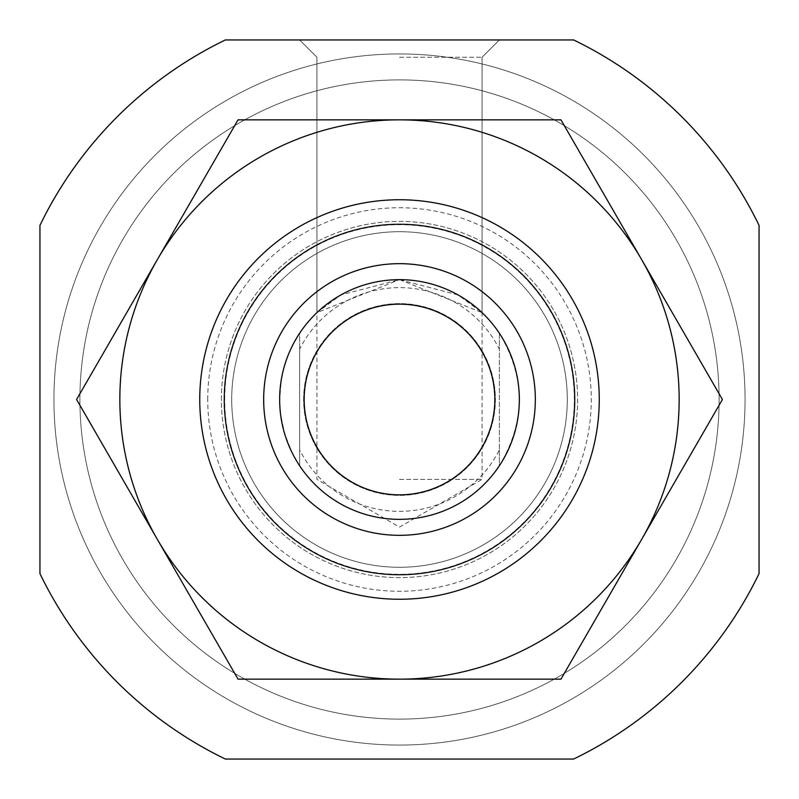 <?xml version="1.0" encoding="UTF-8"?>
<svg xmlns="http://www.w3.org/2000/svg" width="799" height="799" viewBox="0 0 799 799"><rect width="100%" height="100%" fill="white"/><g stroke="black" fill="none" stroke-linecap="round" stroke-linejoin="round"><path stroke-width="0.6" stroke-dasharray="4 3" d="M399.5 279.65L482.077 312.639L458.137 294.971L399.61 279.65L340.903 294.951L316.923 312.639L399.5 279.65M399.5 57.248L482.077 57.248L399.5 57.248M199.75 399.5A199.75 199.75 0 0 1 499.375 226.507A199.75 199.75 0 0 1 499.375 572.493A199.75 199.75 0 0 1 199.75 399.5A199.75 199.75 0 0 1 499.375 226.507A199.75 199.75 0 0 1 499.375 572.493A199.75 199.75 0 0 1 199.75 399.5A199.75 199.75 0 0 1 499.375 226.507A199.75 199.75 0 0 1 499.375 572.493A199.75 199.75 0 0 1 199.75 399.5A199.75 199.75 0 0 1 499.375 226.507A199.75 199.75 0 0 1 499.375 572.493A199.75 199.75 0 0 1 199.75 399.5A199.75 199.75 0 0 1 499.375 226.507A199.75 199.75 0 0 1 499.375 572.493A199.75 199.75 0 0 1 199.75 399.5M573.642 39.95A399.5 399.5 0 0 1 759.05 225.358L759.05 573.642A399.5 399.5 0 0 1 573.642 759.05L225.358 759.05A399.5 399.5 0 0 1 39.95 573.642L39.95 225.358A399.5 399.5 0 0 1 225.358 39.95L573.642 39.95L225.358 39.95A399.5 399.5 0 0 0 39.95 225.358L39.95 573.642A399.5 399.5 0 0 0 225.358 759.05L573.642 759.05A399.5 399.5 0 0 0 759.05 573.642L759.05 225.358A399.5 399.5 0 0 0 573.642 39.95A399.5 399.5 0 0 1 759.05 225.358L759.05 573.642A399.5 399.5 0 0 1 573.642 759.05L225.358 759.05A399.5 399.5 0 0 1 39.95 573.642L39.95 225.358A399.5 399.5 0 0 1 225.358 39.95L573.642 39.95M53.933 399.5A345.567 345.567 0 0 1 572.284 100.235A345.567 345.567 0 0 1 572.284 698.765A345.567 345.567 0 0 1 53.933 399.5A345.567 345.567 0 0 1 572.284 100.235A345.567 345.567 0 0 1 572.284 698.765A345.567 345.567 0 0 1 53.933 399.5M231.71 399.5A167.79 167.79 0 0 1 483.395 254.192A167.79 167.79 0 0 1 483.395 544.808A167.79 167.79 0 0 1 231.71 399.5A167.79 167.79 0 0 1 483.395 254.192A167.79 167.79 0 0 1 483.395 544.808A167.79 167.79 0 0 1 231.71 399.5A167.79 167.79 0 0 1 483.395 254.192A167.79 167.79 0 0 1 483.395 544.808A167.79 167.79 0 0 1 231.71 399.5M399.5 39.95L499.375 39.95L399.5 39.95M399.5 479.4L482.077 479.4L399.5 479.4M299.625 349.123L299.625 333.253L292.114 346.277L288.049 355.435L283.405 369.727L281.328 379.535L279.65 399.5A119.85 119.85 0 0 1 459.425 295.71A119.85 119.85 0 0 1 459.425 503.29A119.85 119.85 0 0 1 279.65 399.5A119.85 119.85 0 0 1 459.425 295.71A119.85 119.85 0 0 1 459.425 503.29A119.85 119.85 0 0 1 279.65 399.5A119.85 119.85 0 0 1 459.425 295.71A119.85 119.85 0 0 1 459.425 503.29A119.85 119.85 0 0 1 279.65 399.5L280.589 414.501L284.754 434.097L292.114 452.723L299.625 465.747L299.625 349.123A111.86 111.86 0 0 1 499.375 349.123L499.375 449.877A111.86 111.86 0 0 1 299.625 449.877M79.9 399.5A319.6 319.6 0 0 1 559.3 122.716A319.6 319.6 0 0 1 559.3 676.284A319.6 319.6 0 0 1 79.9 399.5A319.6 319.6 0 0 1 559.3 122.716A319.6 319.6 0 0 1 559.3 676.284A319.6 319.6 0 0 1 79.9 399.5A319.6 319.6 0 0 1 559.3 122.716A319.6 319.6 0 0 1 559.3 676.284A319.6 319.6 0 0 1 79.9 399.5A319.6 319.6 0 0 1 559.3 122.716A319.6 319.6 0 0 1 559.3 676.284A319.6 319.6 0 0 1 79.9 399.5M303.62 399.5A95.88 95.88 0 0 1 447.44 316.464A95.88 95.88 0 0 1 447.44 482.536A95.88 95.88 0 0 1 303.62 399.5A95.88 95.88 0 0 1 447.44 316.464A95.88 95.88 0 0 1 447.44 482.536A95.88 95.88 0 0 1 303.62 399.5M499.375 449.877L499.375 465.747A119.85 119.85 0 0 1 299.625 465.747L299.625 333.253A119.85 119.85 0 0 1 499.375 333.253L499.375 349.123M499.375 465.747C525.782 421.582 525.782 377.418 499.375 333.253L499.375 465.747M279.65 399.5A119.85 119.85 0 0 1 459.425 295.71A119.85 119.85 0 0 1 459.425 503.29A119.85 119.85 0 0 1 279.65 399.5M641.687 539.325A279.65 279.65 0 0 0 641.687 259.675L560.958 119.85L399.5 119.85A279.65 279.65 0 0 0 157.313 539.325A279.65 279.65 0 0 0 641.687 539.325L722.416 399.5L641.687 259.675A279.65 279.65 0 0 0 399.5 119.85L238.042 119.85L157.313 259.675L76.584 399.5L157.313 539.325L238.042 679.15L560.958 679.15L641.687 539.325M221.383 399.5A178.117 178.117 0 0 1 488.559 245.243A178.117 178.117 0 0 1 488.559 553.757A178.117 178.117 0 0 1 221.383 399.5A178.117 178.117 0 0 1 488.559 245.243A178.117 178.117 0 0 1 488.559 553.757A178.117 178.117 0 0 1 221.383 399.5M224.689 399.5A174.811 174.811 0 0 1 486.901 248.109A174.811 174.811 0 0 1 486.901 550.891A174.811 174.811 0 0 1 224.689 399.5M207.74 399.5A191.76 191.76 0 0 1 495.38 233.428A191.76 191.76 0 0 1 495.38 565.572A191.76 191.76 0 0 1 207.74 399.5M482.077 312.639L482.077 57.248L482.077 479.4L399.5 527.08L316.923 479.4L316.923 57.248L299.625 39.95L316.923 57.248L316.923 312.639M482.077 57.248L499.375 39.95L482.077 57.248"/><path stroke-width="1.2" d="M573.642 39.95L225.358 39.95A399.5 399.5 0 0 0 39.95 225.358L39.95 573.642A399.5 399.5 0 0 0 225.358 759.05L573.642 759.05A399.5 399.5 0 0 0 759.05 573.642L759.05 225.358A399.5 399.5 0 0 0 573.642 39.95M224.259 399.5A175.241 175.241 0 0 1 487.12 247.74A175.241 175.241 0 0 1 487.12 551.26A175.241 175.241 0 0 1 224.259 399.5M263.67 399.5A135.83 135.83 0 0 1 467.415 281.867A135.83 135.83 0 0 1 467.415 517.133A135.83 135.83 0 0 1 263.67 399.5M199.75 399.5A199.75 199.75 0 0 1 499.375 226.507A199.75 199.75 0 0 1 499.375 572.493A199.75 199.75 0 0 1 199.75 399.5M304.159 399.5A95.341 95.341 0 0 1 447.17 316.933A95.341 95.341 0 0 1 447.17 482.067A95.341 95.341 0 0 1 304.159 399.5M279.65 399.5A119.85 119.85 0 0 1 459.425 295.71A119.85 119.85 0 0 1 459.425 503.29A119.85 119.85 0 0 1 279.65 399.5M399.5 679.15A279.65 279.65 0 0 0 641.687 259.675L722.416 399.5L560.958 679.15L238.042 679.15L157.313 539.325A279.65 279.65 0 0 0 399.5 679.15M399.5 119.85A279.65 279.65 0 0 1 641.687 259.675L560.958 119.85L399.5 119.85A279.65 279.65 0 0 0 157.313 539.325L76.584 399.5L157.313 259.675L238.042 119.85L399.5 119.85"/></g></svg>
